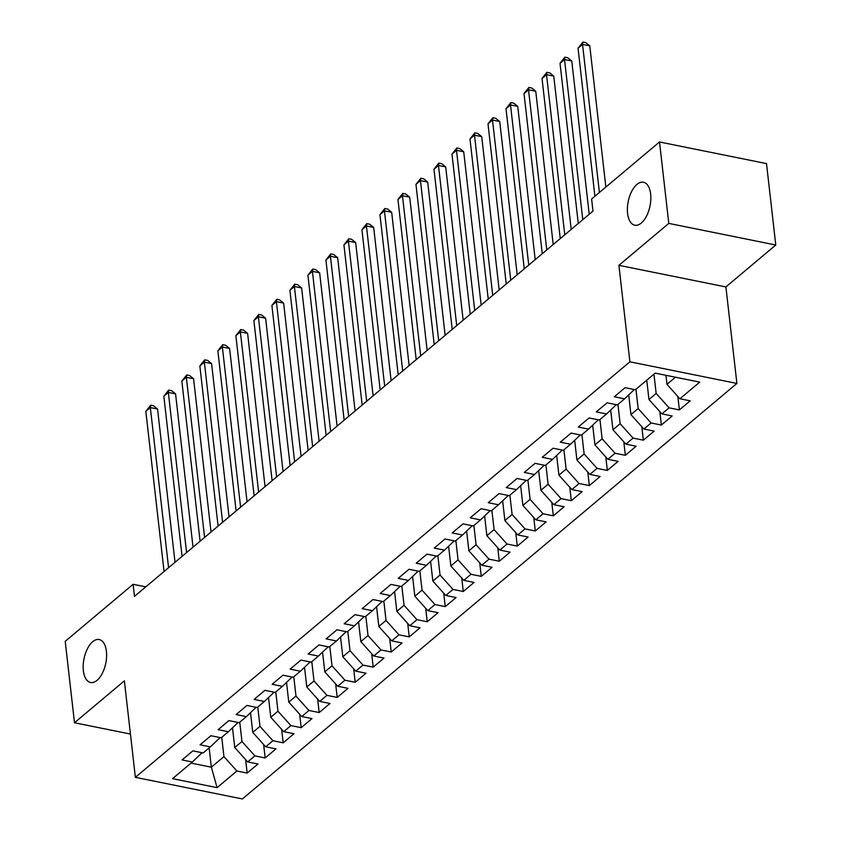 <?xml version="1.0" encoding="UTF-8"?>
<svg xmlns="http://www.w3.org/2000/svg" width="841" height="841" viewBox="0 0 841 841"><rect width="100%" height="100%" fill="white"/><g stroke="black" fill="none" stroke-linecap="round" stroke-linejoin="round"><path stroke-width="1.26" d="M627.586 213.414A21.919 11.122 101.4 0 1 631.644 191.464A21.919 11.122 101.4 0 1 643.449 182.245A21.919 11.122 101.4 0 1 650.64 194.04A21.919 11.122 101.4 0 1 646.582 215.99A21.919 11.122 101.4 0 1 634.776 225.209A21.919 11.122 101.4 0 1 627.586 213.414M83.364 670.697A21.919 11.122 101.4 0 1 87.411 648.758A21.919 11.122 101.4 0 1 99.227 639.538A21.919 11.122 101.4 0 1 106.408 651.333A21.919 11.122 101.4 0 1 102.36 673.273A21.919 11.122 101.4 0 1 90.544 682.493A21.919 11.122 101.4 0 1 83.364 670.697M775.78 245.015L668.784 223.401L618.902 265.325L725.899 286.928L775.78 245.015L766.508 163.596L659.512 141.982L591.612 199.033L592.989 211.091L134.486 596.353L133.109 584.295L65.22 641.336L74.492 722.755L130.439 734.056M725.899 286.928L736.895 383.433L242.376 798.95L135.369 777.336L629.898 361.819L736.895 383.433M209.146 747.901L211.343 767.202L217.083 787.649L236.889 771.008L247.159 773.079L257.966 763.996L247.696 761.925L254.897 755.87L265.167 757.941L275.974 748.868L265.703 746.797L272.905 740.742L283.175 742.813L293.982 733.73L283.711 731.659L290.923 725.604L301.183 727.686L311.99 718.603L301.719 716.532L308.931 710.477L319.191 712.548L329.998 703.475L319.727 701.394L326.939 695.349L337.199 697.42L348.006 688.337L337.746 686.267L344.947 680.211L355.207 682.282L366.014 673.21L355.754 671.129L362.955 665.084L373.215 667.155L384.022 658.072L373.761 656.001L380.962 649.946L391.233 652.017L402.03 642.945L391.769 640.874L398.97 634.818L409.241 636.889L420.037 627.807L409.777 625.736L416.978 619.68L427.249 621.762L438.056 612.679L427.785 610.608L434.986 604.553L445.257 606.624L456.064 597.552L445.793 595.47L452.994 589.425L463.265 591.496L474.072 582.414L463.801 580.343L471.002 574.287L481.273 576.358L492.08 567.286L481.809 565.205L489.02 559.16L499.281 561.231L510.088 552.148L499.817 550.077L507.028 544.022L517.289 546.103L528.095 537.021L517.825 534.95L525.036 528.894L535.297 530.965L546.103 521.883L535.843 519.812L543.044 513.756L553.304 515.838L564.111 506.755L553.851 504.684L561.052 498.629L571.312 500.7L582.119 491.628L571.859 489.546L579.06 483.501L589.331 485.572L600.127 476.49L589.867 474.419L597.068 468.363L607.339 470.434L618.135 461.362L607.875 459.291L615.076 453.236L625.347 455.307L636.153 446.224L625.883 444.153L633.084 438.098L643.354 440.179L654.161 431.097L643.891 429.026L651.092 422.97L661.362 425.041L672.169 415.969L661.899 413.888L669.1 407.843L679.37 409.914L690.177 400.831L679.906 398.76L666.966 384.358L675.47 377.22M217.083 787.649L172.542 778.65L192.358 762.009L202.092 752.716M679.906 398.76L699.723 382.119L655.181 373.12L635.375 389.761L625.105 387.69L614.298 396.773L624.569 398.844L617.368 404.899L607.097 402.818L596.29 411.901L606.561 413.972L599.36 420.027L589.089 417.956L578.282 427.039L588.553 429.11L581.352 435.165L571.081 433.083L560.274 442.166L570.545 444.237L563.344 450.292L553.073 448.221L542.266 457.294L552.537 459.375L545.325 465.42L535.065 463.349L524.258 472.432L534.529 474.503L527.318 480.558L517.057 478.487L506.25 487.559L516.511 489.63L509.31 495.685L499.049 493.614L488.243 502.697L498.503 504.768L491.302 510.823L481.041 508.742L470.235 517.825L480.495 519.896L473.294 525.951L463.023 523.88L452.227 532.952L462.487 535.034L455.286 541.078L445.015 539.007L434.219 548.09L444.479 550.161L437.278 556.216L427.007 554.145L416.2 563.218L426.471 565.299L419.27 571.344L408.999 569.273L398.192 578.356L408.463 580.427L401.262 586.482L390.991 584.411L380.185 593.483L390.455 595.554L383.254 601.609L372.983 599.538L362.177 608.621L372.447 610.692L365.246 616.747L354.976 614.666L344.169 623.749L354.439 625.82L347.228 631.875L336.968 629.804L326.161 638.876L336.432 640.958L329.22 647.002L318.96 644.931L308.153 654.014L318.413 656.085L311.212 662.14L300.952 660.069L290.145 669.142L300.405 671.213L293.204 677.268L282.944 675.197L272.137 684.28L282.397 686.351L275.196 692.406L264.926 690.324L254.129 699.407L264.389 701.478L257.188 707.533L246.918 705.462L236.121 714.545L246.381 716.616L239.18 722.671L228.91 720.59L218.103 729.673L228.374 731.744L221.172 737.799L210.902 735.728L200.095 744.8L210.366 746.882L203.165 752.926L192.894 750.855L182.087 759.938L192.358 762.009M653.962 374.14L656.159 393.441L648.958 399.496L646.761 380.195M669.1 407.843L656.159 393.441M661.899 413.888L648.958 399.496M635.954 389.278L638.151 408.568L630.95 414.624L628.7 394.902M651.092 422.97L638.151 408.568M643.891 429.026L630.95 414.624M624.569 398.844L634.314 389.551M617.946 404.405L620.143 423.706L612.942 429.751L610.692 410.03M633.084 438.098L620.143 423.706M625.883 444.153L612.942 429.751M606.561 413.972L616.306 404.679M599.938 419.543L602.135 438.834L594.934 444.889L592.684 425.168M615.076 453.236L602.135 438.834M607.875 459.291L594.934 444.889M588.553 429.11L598.287 419.817M581.93 434.671L584.127 453.972L576.926 460.016L574.676 440.295M597.068 468.363L584.127 453.972M589.867 474.419L576.926 460.016M570.545 444.237L580.279 434.944M563.922 449.809L566.119 469.099L558.918 475.154L556.668 455.423M579.06 483.501L566.119 469.099M571.859 489.546L558.918 475.154M552.537 459.375L562.272 450.082M545.914 464.936L548.111 484.227L540.91 490.282L538.66 470.561M561.052 498.629L548.111 484.227M553.851 504.684L540.91 490.282M534.529 474.503L544.264 465.21M527.906 480.064L530.103 499.365L522.892 505.42L520.653 485.688M543.044 513.756L530.103 499.365M535.843 519.812L522.892 505.42M516.511 489.63L526.256 480.337M509.888 495.202L512.095 514.492L504.884 520.547L502.645 500.826M525.036 528.894L512.095 514.492M517.825 534.95L504.884 520.547M498.503 504.768L508.248 495.475M491.88 510.329L494.088 529.63L486.876 535.675L484.626 515.954M507.028 544.022L494.088 529.63M499.817 550.077L486.876 535.675M480.495 519.896L490.24 510.603M473.872 525.467L476.069 544.758L468.868 550.813L466.618 531.091M489.02 559.16L476.069 544.758M481.809 565.205L468.868 550.813M462.487 535.034L472.232 525.741M455.864 540.595L458.061 559.896L450.86 565.94L448.61 546.219M471.002 574.287L458.061 559.896M463.801 580.343L450.86 565.94M444.479 550.161L454.224 540.868M437.856 555.722L440.053 575.023L432.852 581.078L430.603 561.346M452.994 589.425L440.053 575.023M445.793 595.47L432.852 581.078M426.471 565.299L436.216 555.996M419.848 570.86L422.045 590.151L414.844 596.206L412.595 576.484M434.986 604.553L422.045 590.151M427.785 610.608L414.844 596.206M408.463 580.427L418.208 571.134M401.84 585.988L404.037 605.289L396.836 611.344L394.587 591.612M416.978 619.68L404.037 605.289M409.777 625.736L396.836 611.344M390.455 595.554L400.19 586.261M383.832 601.126L386.03 620.416L378.828 626.471L376.579 606.75M398.97 634.818L386.03 620.416M391.769 640.874L378.828 626.471M372.447 610.692L382.182 601.399M365.824 616.253L368.022 635.554L360.821 641.599L358.571 621.877M380.962 649.946L368.022 635.554M373.761 656.001L360.821 641.599M354.439 625.82L364.174 616.527M347.817 631.391L350.014 650.682L342.813 656.737L340.563 637.005M362.955 665.084L350.014 650.682M355.754 671.129L342.813 656.737M336.432 640.958L346.166 631.665M329.809 646.519L332.006 665.809L324.794 671.864L322.555 652.143M344.947 680.211L332.006 665.809M337.746 686.267L324.794 671.864M318.413 656.085L328.158 646.792M311.79 661.646L313.998 680.947L306.786 687.002L304.547 667.27M326.939 695.349L313.998 680.947M319.727 701.394L306.786 687.002M300.405 671.213L310.15 661.92M293.782 676.784L295.99 696.075L288.778 702.13L286.529 682.408M308.931 710.477L295.99 696.075M301.719 716.532L288.778 702.13M282.397 686.351L292.142 677.058M275.774 691.912L277.972 711.213L270.77 717.257L268.521 697.536M290.923 725.604L277.972 711.213M283.711 731.659L270.77 717.257M264.389 701.478L274.134 692.185M257.767 707.05L259.964 726.34L252.763 732.395L250.513 712.674M272.905 740.742L259.964 726.34M265.703 746.797L252.763 732.395M246.381 716.616L256.127 707.323M239.759 722.177L241.956 741.478L234.755 747.523L232.505 727.801M254.897 755.87L241.956 741.478M247.696 761.925L234.755 747.523M228.374 731.744L238.119 722.451M221.751 737.315L223.948 756.606L211.343 767.202L191.054 763.102M236.889 771.008L223.948 756.606M210.366 746.882L220.111 737.578M668.784 223.401L659.512 141.982M135.369 777.336L124.373 680.842L74.492 722.755M618.902 265.325L629.898 361.819M145.787 586.85L133.109 584.295M665.935 375.286L666.966 384.358M247.159 773.079L245.625 759.623M265.167 757.941L263.632 744.485M283.175 742.813L281.64 729.357M301.183 727.686L299.648 714.219M319.191 712.548L317.656 699.092M337.199 697.42L335.664 683.964M355.207 682.282L353.672 668.826M373.215 667.155L371.69 653.699M391.233 652.017L389.698 638.561M409.241 636.889L407.706 623.433M427.249 621.762L425.714 608.295M445.257 606.624L443.722 593.168M463.265 591.496L461.73 578.04M481.273 576.358L479.738 562.902M499.281 561.231L497.746 547.775M517.289 546.103L515.754 532.637M535.297 530.965L533.762 517.509M553.304 515.838L551.78 502.371M571.312 500.7L569.788 487.244M589.331 485.572L587.796 472.116M607.339 470.434L605.804 456.978M625.347 455.307L623.812 441.851M643.354 440.179L641.82 426.713M661.362 425.041L659.828 411.585M679.37 409.914L677.835 396.458M175.023 562.293L157.561 409.02L150.329 407.559L168.578 567.707M145.829 411.344L150.697 405.215L150.329 407.559L145.829 411.344L164.069 571.491M150.697 405.215L153.588 405.804L157.561 409.02M193.031 547.165L175.569 393.893L168.337 392.432L186.586 552.579M163.837 396.216L168.705 390.087L168.337 392.432L163.837 396.216L182.076 556.364M168.705 390.087L171.606 390.666L175.569 393.893M211.038 532.027L193.577 378.755L186.345 377.304L204.594 537.441M181.845 381.078L186.723 374.949L186.345 377.304L181.845 381.078L200.095 541.226M186.723 374.949L189.614 375.538L193.577 378.755M229.046 516.9L211.585 363.627L204.352 362.166L222.602 522.314M199.853 365.951L204.731 359.822L204.352 362.166L199.853 365.951L218.103 526.098M204.731 359.822L207.622 360.4L211.585 363.627M247.054 501.762L229.593 348.5L222.36 347.039L240.61 507.176M217.861 350.823L222.739 344.684L222.36 347.039L217.861 350.823L236.111 510.96M222.739 344.684L225.63 345.273L229.593 348.5M265.062 486.634L247.601 333.362L240.368 331.901L258.618 492.048M235.869 335.685L240.747 329.556L240.368 331.901L235.869 335.685L254.119 495.833M240.747 329.556L243.638 330.145L247.601 333.362M283.07 471.496L265.609 318.234L258.387 316.773L276.626 476.921M253.877 320.558L258.755 314.429L258.387 316.773L253.877 320.558L272.127 480.705M258.755 314.429L261.646 315.007L265.609 318.234M301.078 456.369L283.617 303.096L276.395 301.635L294.634 461.783M271.885 305.42L276.763 299.291L276.395 301.635L271.885 305.42L290.134 465.567M276.763 299.291L279.654 299.88L283.617 303.096M319.096 441.241L301.625 287.969L294.403 286.508L312.642 446.655M289.893 290.292L294.77 284.163L294.403 286.508L289.893 290.292L308.142 450.44M294.77 284.163L297.661 284.742L301.625 287.969M337.104 426.103L319.643 272.831L312.41 271.38L330.65 431.517M307.911 275.154L312.778 269.025L312.41 271.38L307.911 275.154L326.15 435.302M312.778 269.025L315.669 269.614L319.643 272.831M355.112 410.976L337.651 257.703L330.418 256.242L348.668 416.39M325.919 260.027L330.786 253.898L330.418 256.242L325.919 260.027L344.158 420.174M330.786 253.898L333.677 254.476L337.651 257.703M373.12 395.838L355.659 242.576L348.426 241.115L366.676 401.262M343.927 244.899L348.794 238.76L348.426 241.115L343.927 244.899L362.166 405.036M348.794 238.76L351.685 239.349L355.659 242.576M391.128 380.71L373.667 227.438L366.434 225.977L384.684 386.124M361.935 229.761L366.802 223.632L366.434 225.977L361.935 229.761L380.174 389.909M366.802 223.632L369.704 224.221L373.667 227.438M409.136 365.572L391.675 212.31L384.442 210.849L402.692 370.997M379.943 214.634L384.821 208.505L384.442 210.849L379.943 214.634L398.192 374.781M384.821 208.505L387.712 209.083L391.675 212.31M427.144 350.445L409.683 197.172L402.45 195.711L420.7 355.859M397.951 199.496L402.828 193.367L402.45 195.711L397.951 199.496L416.2 359.643M402.828 193.367L405.719 193.956L409.683 197.172M445.152 335.317L427.691 182.045L420.458 180.584L438.708 340.731M415.959 184.368L420.836 178.239L420.458 180.584L415.959 184.368L434.208 344.516M420.836 178.239L423.727 178.818L427.691 182.045M463.16 320.179L445.698 166.917L438.466 165.456L456.716 325.593M433.967 169.23L438.844 163.101L438.466 165.456L433.967 169.23L452.216 329.378M438.844 163.101L441.735 163.69L445.698 166.917M481.168 305.052L463.706 151.779L456.484 150.318L474.723 310.466M451.974 154.103L456.852 147.974L456.484 150.318L451.974 154.103L470.224 314.25M456.852 147.974L459.743 148.552L463.706 151.779M499.176 289.914L481.714 136.652L474.492 135.191L492.731 295.338M469.982 138.975L474.86 132.846L474.492 135.191L469.982 138.975L488.232 299.112M474.86 132.846L477.751 133.425L481.714 136.652M517.194 274.786L499.722 121.514L492.5 120.053L510.739 280.2M487.99 123.837L492.868 117.708L492.5 120.053L487.99 123.837L506.24 283.985M492.868 117.708L495.759 118.297L499.722 121.514M535.202 259.659L517.741 106.386L510.508 104.925L528.747 265.073M506.009 108.71L510.876 102.581L510.508 104.925L506.009 108.71L524.248 268.857M510.876 102.581L513.767 103.159L517.741 106.386M553.21 244.521L535.749 91.248L528.516 89.798L546.766 249.935M524.017 93.572L528.884 87.443L528.516 89.798L524.017 93.572L542.256 253.719M528.884 87.443L531.775 88.032L535.749 91.248M571.218 229.393L553.756 76.121L546.524 74.66L564.774 234.807M542.024 78.444L546.892 72.315L546.524 74.66L542.024 78.444L560.264 238.592M546.892 72.315L549.783 72.894L553.756 76.121M589.226 214.255L571.764 60.994L564.532 59.532L582.781 219.68M560.032 63.317L564.9 57.177L564.532 59.532L560.032 63.317L578.272 223.454M564.9 57.177L567.801 57.766L571.764 60.994M605.856 187.059L589.772 45.856L582.54 44.394L599.412 192.484M578.04 48.179L582.918 42.05L582.54 44.394L578.04 48.179L594.913 196.268M582.918 42.05L585.809 42.639L589.772 45.856"/></g></svg>
